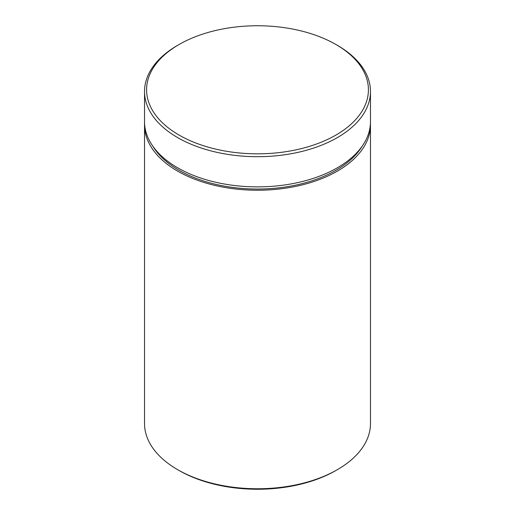 <?xml version="1.0" encoding="UTF-8"?>
<svg xmlns="http://www.w3.org/2000/svg" width="515" height="515" viewBox="0 0 515 515"><rect width="100%" height="100%" fill="white"/><g stroke="black" fill="none" stroke-linecap="round" stroke-linejoin="round"><path stroke-width="0.77" d="M337.383 469.654L335.935 470.491A110.918 64.04 180 0 1 179.072 470.491L177.617 469.654A112.972 65.225 0 0 0 337.383 469.654A112.972 65.225 0 0 0 370.472 423.536L370.472 125.01A112.972 65.225 0 0 0 370.433 123.33M179.072 135.072A110.918 64.04 0 0 0 335.928 135.072A110.918 64.04 0 0 0 335.935 44.509A110.918 64.04 0 0 0 335.928 44.509L337.383 45.346A112.972 65.225 180 0 1 370.472 91.464A112.972 65.225 180 0 1 300.734 151.725A112.972 65.225 180 0 1 177.617 137.582A112.972 65.225 180 0 1 144.528 91.464A112.972 65.225 180 0 1 177.617 45.346L179.066 44.509A110.918 64.04 0 0 0 179.072 135.072M144.567 123.33A112.972 65.225 0 0 0 144.528 125.01A112.972 65.225 0 0 0 177.617 171.128A112.972 65.225 0 0 0 300.734 185.265A112.972 65.225 0 0 0 370.472 125.01M144.528 91.464L144.528 121.656A112.972 65.225 0 0 0 177.617 167.774A112.972 65.225 0 0 0 300.734 181.911A112.972 65.225 0 0 0 370.472 121.656L370.472 91.464M179.072 470.491A110.918 64.04 180 0 1 179.066 470.491L177.617 469.654A112.972 65.225 0 0 1 144.528 423.536L144.528 125.01M337.383 45.346L335.935 44.509A110.918 64.04 0 0 0 179.066 44.509M362.18 146.183A110.918 64.04 180 0 1 179.072 170.291A110.918 64.04 180 0 1 152.82 146.183"/></g></svg>
